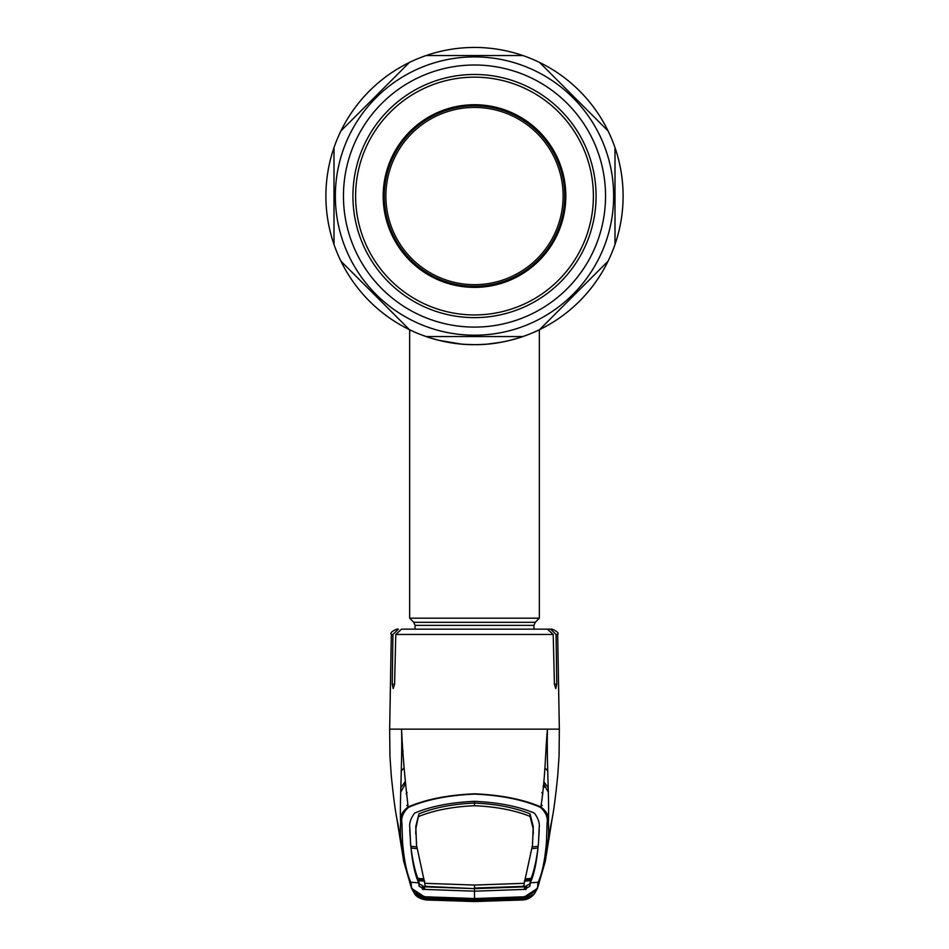 <?xml version="1.0" encoding="UTF-8"?>
<svg xmlns="http://www.w3.org/2000/svg" width="949" height="949" viewBox="0 0 949 949"><rect width="100%" height="100%" fill="white"/><g stroke="black" fill="none" stroke-linecap="round" stroke-linejoin="round"><path stroke-width="1.42" d="M595.237 118.091L539.613 62.48A148.602 148.602 0 0 1 623.102 196.052A148.602 148.602 0 0 0 614.999 147.641A148.602 148.602 0 0 1 614.999 244.462A148.602 148.602 0 0 0 623.102 196.052A148.602 148.602 0 0 1 539.613 329.623L540.871 328.378M404.262 324.499L409.387 329.623A148.602 148.602 0 0 0 487.288 344.107A148.602 148.602 0 0 1 426.089 336.551L522.911 336.551A148.602 148.602 0 0 1 515.746 338.817A148.602 148.602 0 0 0 522.911 336.551A148.602 148.602 0 0 1 426.089 336.551L440.324 336.551M334.001 244.462A148.602 148.602 0 0 1 334.001 147.641L334.001 244.462A148.602 148.602 0 0 1 325.898 196.052A148.602 148.602 0 0 0 409.387 329.623A148.602 148.602 0 0 1 340.928 261.165L353.835 274.071M428.568 337.381L436.326 339.671L428.568 337.381M439.019 340.359L461.084 344.048L439.019 340.359M465.496 344.38L474.429 344.653M483.504 344.38L485.627 344.238M488.45 344.001L492.128 343.609M496.208 343.063L499.803 342.482M500.787 342.304L503.646 341.77M516.908 338.473L512.65 339.671M501.226 342.233L488.272 344.012M485.852 344.214L479.067 344.582M474.5 344.653C509.696 345.199 539.862 329.623 539.34 329.754C539.862 329.623 509.613 345.222 474.5 344.653C439.28 345.199 409.149 329.623 409.66 329.754C409.161 329.611 439.268 345.199 474.5 344.653L465.52 344.38M608.072 261.165A148.602 148.602 0 0 1 539.613 329.623L608.072 261.165A148.602 148.602 0 0 1 522.911 336.551M510.669 340.181A148.602 148.602 0 0 1 510.657 340.193A148.602 148.602 0 0 0 510.669 340.181L520.313 337.417M349.92 121.947L340.928 130.938A148.602 148.602 0 0 1 409.387 62.48L396.48 75.386M606.826 129.681L608.072 130.938A148.602 148.602 0 0 0 539.613 62.48L608.072 130.938A148.602 148.602 0 0 0 522.911 55.552L426.089 55.552A148.602 148.602 0 0 1 522.911 55.552A148.602 148.602 0 0 0 325.898 196.052A148.602 148.602 0 0 1 334.001 147.641M415.057 629.151L415.057 625.379L413.788 622.319L409.66 618.179L539.34 618.179L539.34 329.754M488.593 343.989L499.637 342.506M520.349 337.405L528.356 334.546M534.204 332.126L537.953 330.43M563.125 196.052A88.625 88.625 0 0 0 474.5 107.427A88.625 88.625 0 0 0 385.875 196.052A88.625 88.625 0 0 0 474.5 284.676A88.625 88.625 0 0 0 563.125 196.052M564.738 196.052A90.238 90.238 0 0 0 474.5 105.814A90.238 90.238 0 0 0 384.262 196.052A90.238 90.238 0 0 0 474.5 286.29A90.238 90.238 0 0 0 564.738 196.052M544.726 324.511L548.629 320.62M595.165 274.071L602.959 266.278M335.353 196.052A139.147 139.147 0 0 0 474.5 335.199A139.147 139.147 0 0 0 613.647 196.052A139.147 139.147 0 0 0 474.5 56.904A139.147 139.147 0 0 0 335.353 196.052M409.387 329.623L340.928 261.165A148.602 148.602 0 0 0 409.387 329.623M614.999 147.641L614.999 244.462M343.455 196.052A131.045 131.045 0 0 1 474.5 65.007A131.045 131.045 0 0 1 605.545 196.052A131.045 131.045 0 0 1 474.5 327.097A131.045 131.045 0 0 1 343.455 196.052M352.921 196.052A121.579 121.579 0 0 1 474.5 74.473A121.579 121.579 0 0 1 596.079 196.052A121.579 121.579 0 0 1 474.5 317.63A121.579 121.579 0 0 1 352.921 196.052M340.928 130.938L409.387 62.48A148.602 148.602 0 0 0 340.928 130.938M407.856 804.289L406.824 805.677M400.644 792.308L405.318 783.862M405.128 781.751L400.715 787.86M474.5 885.049L474.5 888.074L522.306 886.437L523.931 885.714L524.239 883.317L474.5 885.049L424.761 883.317L416.492 845.025L415.816 826.259L418.948 813.886C433.776 807.718 452.293 804.1 474.5 803.032L474.5 801.336C498.355 802.415 518.32 806.342 534.394 813.115C538.32 818.441 539.91 823.317 539.174 827.742L538.474 842.831C536.92 861.217 534.18 874.563 530.266 882.867L538.166 882.214C542.164 873.649 544.928 860.28 546.458 842.107L547.11 822.783C548 817.421 545.782 812.273 540.456 807.338L540.847 806.923C545.355 779.01 545.402 750.03 547.454 729.129L390.122 729.129M392.933 634.466L391.32 634.466C390.098 633.007 391.901 631.239 396.718 629.151L398.426 629.151L392.933 634.466L392.222 684.229L393.194 688.594L394.582 684.229L395.792 634.466L401.557 629.151L547.443 629.151L553.208 634.466L554.418 684.229L555.806 688.594L556.778 684.229L556.067 634.466L550.574 629.151L540.195 629.151M401.818 749.591L403.123 751.122M543.682 783.862L548.368 792.308M543.077 785.997L544.085 787.433M548.285 787.86L543.872 781.751M542.176 805.677L541.144 804.289M540.456 807.338C522.887 799.675 500.894 795.262 474.5 794.099C448.106 795.262 426.113 799.675 408.544 807.338L408.153 806.923C425.876 799.331 447.999 794.954 474.5 793.815C501.001 794.954 523.124 799.331 540.847 806.923C546.707 811.442 549.21 816.377 548.368 821.727C548.771 831.727 548.605 838.109 547.881 840.861L545.284 861.407L537.419 888.383L523.801 897.327L474.5 899.083L425.199 897.327L411.581 888.383L409.944 883.211M546.458 842.107L547.881 840.861L551.618 821.265M547.182 749.591L545.877 751.122M550.574 629.151L552.282 629.151C557.288 631.488 559.091 633.256 557.68 634.466L556.067 634.466M412.459 629.151L406.824 629.151M547.11 822.783L548.368 821.727C549.459 802.391 546.505 760.019 547.454 729.129L558.878 729.129M401.546 729.129C402.483 759.58 399.517 805.013 400.632 821.727C399.79 816.377 402.293 811.442 408.153 806.923C404.832 778.88 402.625 752.948 401.546 729.129M411.546 888.311L403.716 861.407L401.119 840.861C400.395 838.109 400.229 831.727 400.632 821.727L401.89 822.783L402.542 842.107C404.072 860.28 406.836 873.649 410.834 882.214L411.332 884.112C410.431 889.166 415.069 893.389 425.235 896.793L474.5 898.537L523.765 896.793C533.955 893.377 538.581 889.154 537.668 884.124L538.166 882.214A1.625 1.613 -158.7 0 0 539.53 881.194L545.284 861.419L552.615 815.926M402.542 842.107L401.119 840.861L397.382 821.265M474.5 801.336C450.645 802.415 430.68 806.342 414.606 813.115C410.68 818.441 409.09 823.317 409.826 827.742L410.526 842.831C412.08 861.217 414.82 874.563 418.734 882.867L410.834 882.214A1.625 1.613 -21.3 0 1 409.47 881.194L403.716 861.419L396.385 815.926M416.765 846.852L410.822 846.342L410.478 843.863M408.544 807.338C403.218 812.261 401 817.409 401.89 822.783M409.743 830.007L410.549 842.238M416.492 845.025L416.552 843.329M415.733 833.91L415.852 828.56L418.948 813.886M418.983 816.425C433.907 810.316 452.412 806.745 474.5 805.701C496.588 806.745 515.093 810.316 530.017 816.425L530.052 813.886C515.224 807.718 496.707 804.1 474.5 803.032L474.5 805.701M524.239 883.317L532.508 845.025L533.148 828.56L530.017 816.425M533.267 833.91L533.184 826.259L530.052 813.886M532.508 845.025L532.448 843.329M539.257 830.007L538.451 842.238M538.522 843.863L538.178 846.342L532.235 846.852M532.033 848.608L537.976 848.086L537.953 846.354M537.976 848.086C536.232 861.123 533.943 871.229 531.108 878.406L525.165 878.893M530.752 878.43L530.764 879.32L524.821 879.794M524.275 881.146L530.218 880.708L529.898 886.188L524.453 889.403L474.5 891.182L474.5 899.083M530.764 879.32L529.898 886.188M529.862 883.839L524.453 886.841L474.5 888.632L426.694 886.437L425.069 885.714L424.761 883.317M424.725 881.146L418.782 880.708L419.138 883.839L424.547 886.841L474.5 888.632L474.5 891.182L424.547 889.403L424.547 886.841M424.179 879.794L418.236 879.32L419.102 886.188L424.547 889.403M418.236 879.32L418.248 878.43M416.967 848.608L411.024 848.086C412.768 861.123 415.057 871.229 417.892 878.406L423.835 878.893M411.024 848.086L411.047 846.354M524.453 886.841L524.453 889.403M419.138 883.839L419.102 886.188M539.127 882.855L537.668 884.124M539.103 882.997L537.442 888.311M414.31 893.317L426.753 899.972L417.56 896.544L416.896 895.476L425.33 897.576L474.5 899.261L518.617 897.861L523.67 897.576L523.765 896.793M425.33 897.576L425.235 896.793M523.006 898.169L523.836 898.264L523.29 899.178L516.458 899.901L474.5 901.111L426.421 899.355L425.342 897.612L430.383 897.884L430.478 897.054M431.866 897.54L431.676 898.347L474.5 899.664L523.362 898.181L518.617 897.884L518.522 897.054M417.418 895.69L422.696 897.315M426.753 899.972L474.5 901.55L522.306 899.972L474.5 901.55L426.753 899.972M517.893 899.332L518 900.138L474.5 901.408L431.06 900.138L426.718 899.842L427.774 898.549L474.5 900.293L516.339 899.094L521.226 898.549L522.294 897.457L523.302 898.193L522.294 897.457M431.107 899.332L431.06 900.138L424.488 899.533L418.723 897.268L418.153 896.034M523.67 897.576L532.104 895.476L531.44 896.544L524.927 899.474L522.282 899.842L534.263 893.922M523.658 897.612L530.942 896.2L530.277 897.268L524.512 899.533L518 900.138M526.304 897.315L531.582 895.69M525.876 889.64L526.541 886.449M431.107 900.126L474.5 901.384L517.893 900.126L522.294 899.818L521.226 898.549M518.617 897.884L474.5 899.296L430.383 897.861L474.5 899.296L518.617 897.861M517.134 897.54L517.324 898.347L474.5 899.664L425.698 898.193L426.706 897.457L427.774 898.549M425.342 897.612L418.058 896.2M422.258 888.928L422.459 886.449M423.124 889.64L422.459 888.572M425.71 899.178L427.37 898.169M432.542 899.901L432.685 898.406M516.458 899.901L516.315 898.406M523.29 899.178L521.63 898.169M565.818 196.052A91.318 91.318 0 0 0 474.5 104.734A91.318 91.318 0 0 0 383.182 196.052A91.318 91.318 0 0 0 474.5 287.369A91.318 91.318 0 0 0 565.818 196.052M355.614 196.052A118.886 118.886 0 0 0 474.5 314.938A118.886 118.886 0 0 0 593.386 196.052A118.886 118.886 0 0 0 474.5 77.166A118.886 118.886 0 0 0 355.614 196.052M426.089 55.552A148.602 148.602 0 0 1 522.911 55.552M413.788 622.319L535.212 622.319L539.34 618.179M415.057 625.379L533.943 625.379L535.212 622.319M401.142 771.312A24.318 23.808 180 0 1 404.049 767.978M553.208 634.466L395.792 634.466M547.858 771.312A24.318 23.808 -0 0 0 544.951 767.978M394.582 684.229L392.222 684.229M556.778 684.229L554.418 684.229M415.816 826.259L415.852 828.56M533.184 826.259L533.148 828.56M409.873 882.855L411.332 884.112M525.876 886.627L525.876 889.177M474.5 898.857L474.5 901.111M423.124 886.627L423.124 889.177M409.66 618.179L409.66 329.754M533.943 629.151L533.943 625.379M391.32 634.466L389.659 729.129L389.932 755.902L391.237 775.274C393.396 796.697 395.342 811.502 397.073 819.675L398.592 827.279M406.113 793.993L407.133 792.593M541.867 792.593L542.887 793.993M557.68 634.466L559.341 729.129L559.068 755.902L557.763 775.262C555.604 796.697 553.658 811.502 551.927 819.675L550.408 827.279M539.53 881.182L539.115 882.926M409.885 882.926L409.47 881.182M411.581 888.383L414.132 893.033M414.274 893.258C417.607 899.628 428.296 900.198 426.718 899.972M534.726 893.258C532.472 896.283 528.557 899.854 522.282 899.972M534.868 893.033L537.419 888.383M425.698 898.193L426.706 897.457"/></g></svg>
